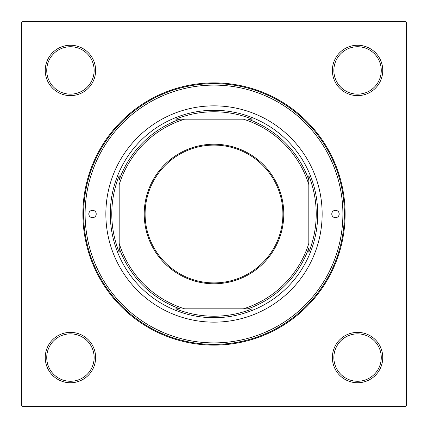 <?xml version="1.0" encoding="UTF-8"?>
<svg xmlns="http://www.w3.org/2000/svg" width="428" height="428" viewBox="0 0 428 428"><rect width="100%" height="100%" fill="white"/><g stroke="black" fill="none" stroke-linecap="round" stroke-linejoin="round"><path stroke-width="0.64" d="M45.25 357.562A25.188 25.188 0 0 1 70.438 332.374A25.188 25.188 0 0 1 95.626 357.562A25.188 25.188 0 0 1 70.438 382.75A25.188 25.188 0 0 1 45.25 357.562M94.144 357.562A23.706 23.706 0 0 0 70.438 333.856A23.706 23.706 0 0 0 46.732 357.562A23.706 23.706 0 0 0 70.438 381.268A23.706 23.706 0 0 0 94.144 357.562M45.25 70.438A25.188 25.188 0 0 1 70.438 45.25A25.188 25.188 0 0 1 95.626 70.438A25.188 25.188 0 0 1 70.438 95.626A25.188 25.188 0 0 1 45.25 70.438M94.144 70.438A23.706 23.706 0 0 0 70.438 46.732A23.706 23.706 0 0 0 46.732 70.438A23.706 23.706 0 0 0 70.438 94.144A23.706 23.706 0 0 0 94.144 70.438M332.374 70.438A25.188 25.188 0 0 1 357.562 45.25A25.188 25.188 0 0 1 382.75 70.438A25.188 25.188 0 0 1 357.562 95.626A25.188 25.188 0 0 1 332.374 70.438M381.268 70.438A23.706 23.706 0 0 0 357.562 46.732A23.706 23.706 0 0 0 333.856 70.438A23.706 23.706 0 0 0 357.562 94.144A23.706 23.706 0 0 0 381.268 70.438M332.374 357.562A25.188 25.188 0 0 1 357.562 332.374A25.188 25.188 0 0 1 382.75 357.562A25.188 25.188 0 0 1 357.562 382.75A25.188 25.188 0 0 1 332.374 357.562M381.268 357.562A23.706 23.706 0 0 0 357.562 333.856A23.706 23.706 0 0 0 333.856 357.562A23.706 23.706 0 0 0 357.562 381.268A23.706 23.706 0 0 0 381.268 357.562M82.882 214A131.118 131.118 0 0 1 214 82.882A131.118 131.118 0 0 1 345.118 214A131.118 131.118 0 0 1 214 345.118A131.118 131.118 0 0 1 82.882 214M405.118 21.4L22.882 21.4L21.4 22.882L21.4 405.118L22.882 406.6L405.118 406.6L406.6 405.118L406.6 22.882L405.118 21.4M283.78 214A69.78 69.78 0 0 1 214 283.78A69.78 69.78 0 0 1 144.22 214A69.78 69.78 0 0 1 214 144.22A69.78 69.78 0 0 1 283.78 214M145.108 214A68.892 68.892 0 0 0 214 282.892A68.892 68.892 0 0 0 282.892 214A68.892 68.892 0 0 0 214 145.108A68.892 68.892 0 0 0 145.108 214M248.042 308.818L243.371 308.818L248.042 308.818A100.746 100.746 0 0 0 308.818 248.042L308.818 252.204A102.228 102.228 0 0 0 308.818 175.796L308.818 184.629L308.818 175.796M110.29 214A103.71 103.71 0 0 1 214 110.29A103.71 103.71 0 0 1 317.71 214A103.71 103.71 0 0 1 214 317.71A103.71 103.71 0 0 1 110.29 214M308.818 179.958A100.746 100.746 0 0 0 248.042 119.182L252.204 119.182A102.228 102.228 0 0 0 175.796 119.182L179.958 119.182A100.746 100.746 0 0 0 119.182 179.958L119.182 175.796A102.228 102.228 0 0 0 119.182 252.204L119.182 243.371L119.182 252.204M179.958 119.182L184.629 119.182A99.264 99.264 0 0 0 119.182 184.629L119.182 243.371A99.264 99.264 0 0 0 184.629 308.818L243.371 308.818A99.264 99.264 0 0 0 308.818 243.371L308.818 184.629A99.264 99.264 0 0 0 243.371 119.182L175.796 119.182M119.182 248.042A100.746 100.746 0 0 0 179.958 308.818L175.796 308.818A102.228 102.228 0 0 0 252.204 308.818M339.19 214A3.702 3.702 0 0 0 335.488 210.298A3.702 3.702 0 0 0 331.78 214A3.702 3.702 0 0 0 335.488 217.702A3.702 3.702 0 0 0 339.19 214M96.22 214A3.702 3.702 0 0 0 92.512 210.298A3.702 3.702 0 0 0 88.81 214A3.702 3.702 0 0 0 92.512 217.702A3.702 3.702 0 0 0 96.22 214M322.15 214A108.15 108.15 0 0 0 214 105.85A108.15 108.15 0 0 0 105.85 214A108.15 108.15 0 0 0 214 322.15A108.15 108.15 0 0 0 322.15 214M85.108 214A128.892 128.892 0 0 0 214 342.892A128.892 128.892 0 0 0 342.892 214A128.892 128.892 0 0 0 214 85.108A128.892 128.892 0 0 0 85.108 214M344.374 214A130.374 130.374 0 0 1 214 344.374A130.374 130.374 0 0 1 83.626 214A130.374 130.374 0 0 1 214 83.626A130.374 130.374 0 0 1 344.374 214"/></g></svg>
